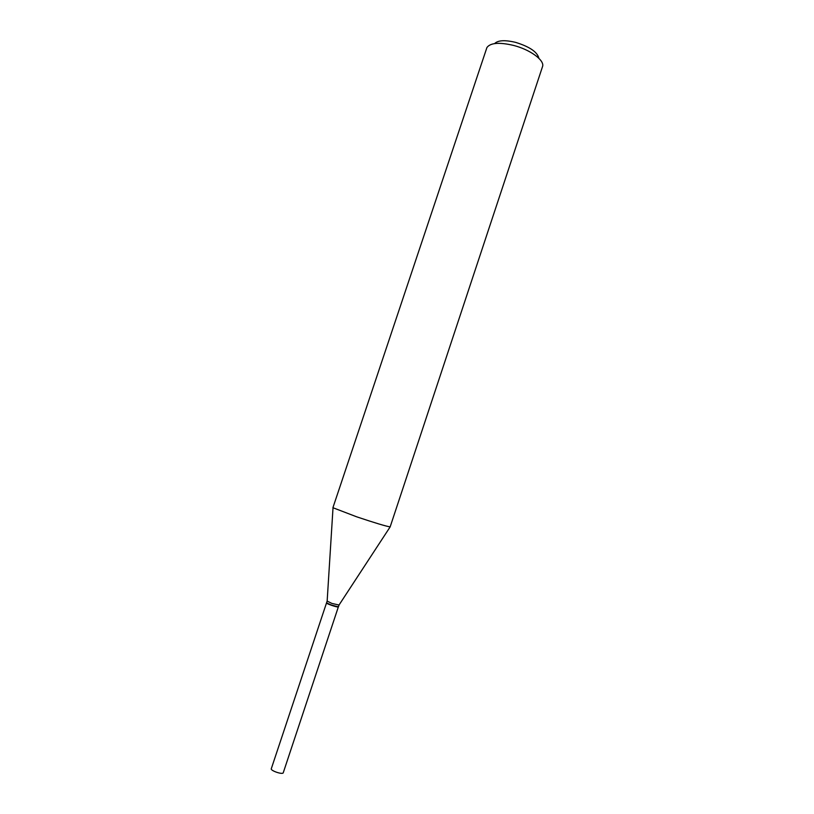 <?xml version="1.0" encoding="UTF-8"?>
<svg xmlns="http://www.w3.org/2000/svg" width="814" height="814" viewBox="0 0 814 814"><rect width="100%" height="100%" fill="white"/><g stroke="black" fill="none" stroke-linecap="round" stroke-linejoin="round"><path stroke-width="1.22" d="M326.526 602.899L271.296 768.731C270.319 770.563 281.786 774.633 283.18 772.954L338.339 606.949C337.322 607.539 325.915 603.632 326.526 602.899L326.638 602.808M326.79 602.94L331.369 605.25L338.207 606.735M327.157 601.037L326.607 602.655L327.136 603.184L331.41 605.026L337.779 606.725L338.522 606.623L339.051 604.995M494.617 43.59C497.934 40.232 504.955 39.825 515.679 42.389C529.7 46.744 537.433 52.055 538.888 58.313M513.665 45.442C529.914 49.593 544.2 59.941 542.684 66.107L390.16 526.882C386.284 526.343 375.132 522.995 356.715 516.829L332.916 507.712L486.914 47.548C490.404 42.776 499.318 42.074 513.665 45.442M327.126 601.078L331.939 603.439L339.051 605.036M338.98 605.107L390.16 526.882M327.147 601.17L333.018 507.875"/></g></svg>
